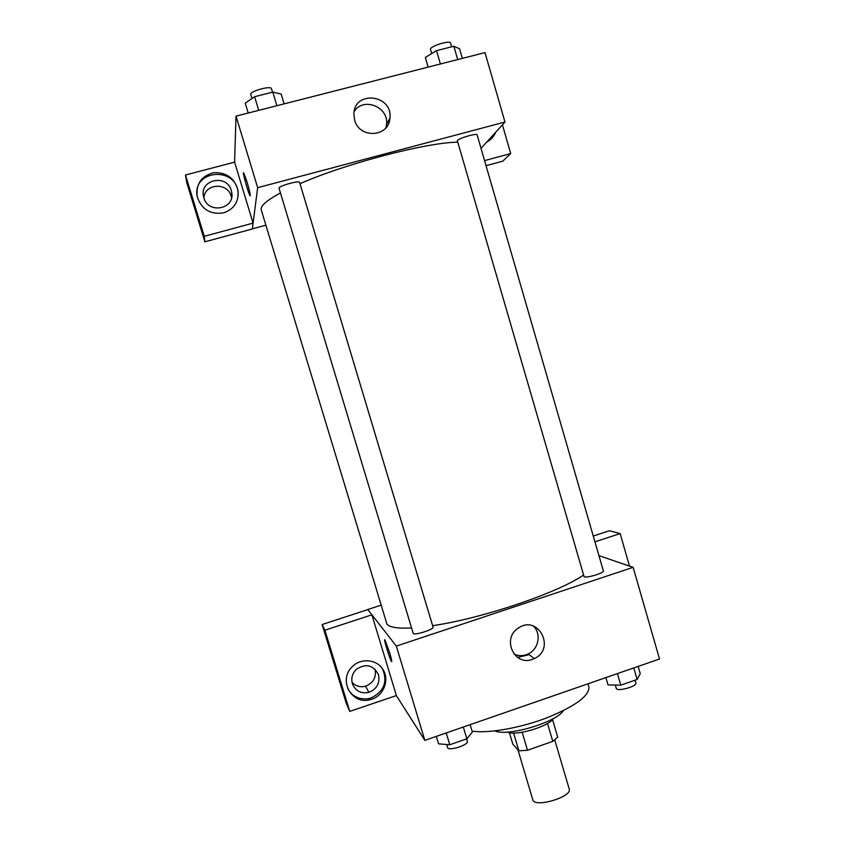 <?xml version="1.0" encoding="UTF-8"?>
<svg xmlns="http://www.w3.org/2000/svg" width="845" height="845" viewBox="0 0 845 845"><rect width="100%" height="100%" fill="white"/><g stroke="black" fill="none" stroke-linecap="round" stroke-linejoin="round"><path stroke-width="1.27" d="M517.932 749.8L532.794 799.771C534.23 808.285 572.635 796.898 569.213 788.987L554.753 739.988M547.507 723.457L552.788 741.35L527.491 750.275L518.883 750.846L512.809 744.149L509.377 732.615M552.788 741.35L557.732 737.146L552.556 719.613M553.507 718.44C549.113 726.468 515.587 736.396 507.528 732.055M522.147 732.277L527.491 750.275M513.58 733.016L518.883 750.846M563.435 710.624C556.348 722.369 507.296 736.893 494.959 730.914M588.025 683.795L588.87 686.71C589.683 695.615 575.794 705.955 547.201 717.701C520.245 728.073 488.009 733.692 472.059 731.094M529.086 654.643L517.626 657.431M598.936 555.63L633.137 567.333L659.512 659.005L424.845 740.368L396.358 695.572M389.661 652.72C391.605 659.311 392.186 662.205 391.415 661.392C389.545 658.773 382.859 636.507 385.024 640.077L389.661 652.72M371.895 614.822L396.389 695.562L349.756 711.384L324.902 630.212L371.895 614.822L367.797 609.509L380.905 605.242M633.137 567.333L396.326 646.098L424.845 740.368M396.326 646.098L367.797 609.509M384.739 639.813C383.736 639.591 389.788 659.163 391.415 661.392L391.7 661.656M371.853 699.206L369.001 699.945C351.383 704.065 338.655 680.542 351.509 667.455C359.97 657.78 376.395 658.815 382.901 669.356C389.693 679.697 383.936 695.287 371.853 699.206M347.77 688.686C352.354 696.491 359.199 699.808 368.325 698.657L371.156 697.917C384.116 691.442 387.876 681.683 382.426 668.648M352.354 683.626C350.95 678.123 352.312 673.328 356.453 669.229C366.086 663.135 373.448 665.004 378.518 674.838C380.113 683.214 376.902 689.045 368.874 692.34C360.921 693.903 355.418 690.999 352.354 683.626M374.99 669.124C376.532 677.289 373.384 682.982 365.558 686.182C360.245 687.513 355.745 686.246 352.038 682.38M324.902 630.212L322.125 624.518L367.828 609.604M349.756 711.384L346.302 703.441L322.125 624.518M532.382 659.364C514.299 666.515 501.518 638.493 518.228 628.173C537.959 613.924 556.316 648.77 534.325 658.561L532.382 659.364M514.045 654.114C517.996 655.889 522.062 656.09 526.255 654.727L528.157 653.956C538.624 649.34 541.592 633.877 533.512 626.092M629.504 566.097L620.145 533.586L594.943 541.835M620.145 533.586L609.488 530.734L593.264 536.026M584.106 576.755C586.831 578.276 604.524 572.899 603.362 570.903L477.129 134.904C477.14 132.845 458.93 138.115 457.325 140.64L584.106 576.755M413.216 633.423C414.557 635.651 434.33 629.324 433.052 627.085L299.616 182.425C299.489 180.048 277.847 186.206 279.051 188.287L413.216 633.423M280.445 192.945C266.566 200.476 260.154 206.117 261.232 209.856L386.936 624.096C389.64 627.349 397.837 628.648 411.536 627.972M432.629 625.67C481.418 618.688 557.637 592.936 583.346 575.191M299.996 183.682C346.08 163.444 425.964 142.583 457.462 142.171M265.879 225.203L252.328 228.868M481.016 148.34L504.972 122.029L257.662 187.685L253.077 223.122L204.268 236.304L185.488 174.989L234.583 162.155L253.046 223.027M231.562 197.793L231.181 196.22C227.632 182.066 204.743 183.354 203.888 197.836M253.077 223.122L252.317 228.974L204.891 241.818L186.66 182.288L185.488 174.989M494.959 133.816L494.79 133.214M484.565 160.613L510.697 153.558L502.849 161.141L486.044 165.694M231.298 190.547L231.752 192.491C235.132 209.18 208.208 214.398 203.877 197.814L203.571 196.61C199.209 179.531 226.925 173.552 231.298 190.547M238.248 195.353L238.047 191.984C235.449 166.454 193.473 169.76 196.959 195.396M223.619 212.845C210.426 214.841 201.628 209.497 197.223 196.8C195.808 183.967 201.342 175.918 213.806 172.676C226.766 172.285 234.868 178.327 238.1 190.822C238.85 201.839 234.012 209.18 223.619 212.845M491.399 138.707L494.399 133.647M495.666 132.253C493.86 136.637 490.892 139.911 486.741 142.044M510.697 153.558L502.426 124.828M204.268 236.304L204.891 241.818M504.972 122.029L484.998 52.601L236.03 116.145L234.583 162.155M354.646 120.117L353.886 114.064C354.076 89.908 393.083 94.524 389.904 118.173C389.006 137.281 359.326 139.034 354.646 120.117M236.03 116.145L257.662 187.685M385.922 127.753L386.535 124.553C389.133 106.988 363.265 96.52 354.161 111.572M247.089 182.129C249.803 191.498 250.764 196.008 249.972 195.639C248.187 193.125 241.723 169.507 243.814 173.067L247.089 182.129M243.55 172.813C242.504 172.56 248.409 193.484 249.983 195.628L250.236 195.882M462.352 58.379L459.574 48.767L453.839 46.253L436.516 50.637L425.341 57.46L428.151 67.104M453.839 46.253L457.694 59.562M436.516 50.637L440.393 63.977M431.7 53.573L430.496 49.443C429.07 46.496 450.153 39.789 450.533 43.063L451.621 46.813M284.11 103.872L281.174 94.049L272.808 92.094L254.62 96.71L245.24 103.174L248.219 113.029M272.808 92.094L276.896 105.709M254.62 96.71L258.728 110.346M252 98.516L250.785 94.503C249.264 91.387 271.065 85.292 271.498 88.704L272.534 92.168M638.155 666.409L640.256 673.697L637.098 679.475L620.79 685.147L608.02 684.915L605.886 677.595M633.761 667.941L637.098 679.475M617.441 673.592L620.79 685.147M615.287 685.052L616.237 688.326C616.755 692.013 637.352 686.446 635.82 683.024L635.007 680.204M470.126 724.672L472.355 732.097L466.862 738.794L449.772 744.751L438.576 743.843L436.326 736.386M463.324 727.027L466.862 738.794M446.213 732.953L449.772 744.751M446.635 744.498L447.575 747.593C448.188 751.469 468.975 744.899 467.338 741.35L466.598 738.889M369.001 699.945L368.325 698.657M365.558 686.182L368.874 692.34M534.325 658.561L528.157 653.956M231.636 197.476L231.752 192.491M238.1 190.822L238.047 191.984M389.904 118.173L386.535 124.553"/></g></svg>
